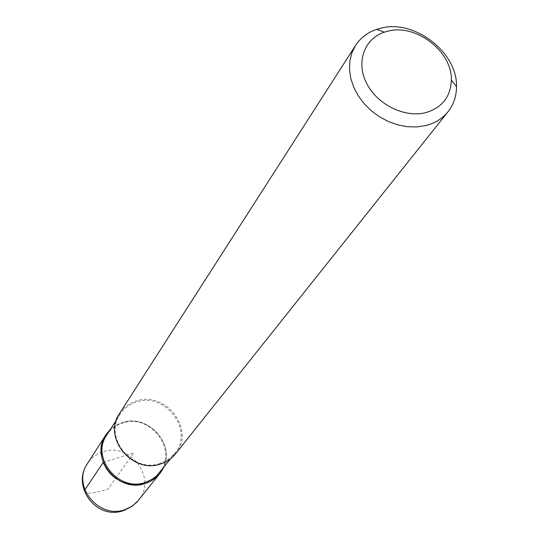<?xml version="1.0" encoding="UTF-8"?>
<svg xmlns="http://www.w3.org/2000/svg" width="539" height="539" viewBox="0 0 539 539"><rect width="100%" height="100%" fill="white"/><g stroke="black" fill="none" stroke-linecap="round" stroke-linejoin="round"><path stroke-width="0.4" stroke-dasharray="2.69 2.02" d="M122.279 422.569C147.686 413.541 175.701 444.001 163.492 467.609C175.701 444.001 147.686 413.541 122.279 422.569L115.851 425.359L110.293 429.522L115.851 425.359L122.279 422.569M159.382 472.784C178.645 450.766 150.61 413.042 122.73 423.061C115.925 425.217 110.583 429.219 106.715 435.074M160.305 463.351C132.729 473.666 103.239 437.553 120.035 414.363C124.024 408.333 129.535 404.216 136.576 402.013C165.399 391.772 194.552 430.816 174.703 453.501L168.296 459.464L160.305 463.351M175.552 453.825C195.96 430.553 166.046 390.452 136.461 400.962C129.219 403.219 123.552 407.457 119.456 413.662M103.252 462.395L133.854 452.807L107.813 489.176C90.855 494.236 83.208 494.458 84.859 489.836M138.57 500.253C157.503 478.652 130.344 441.825 103.104 451.77C96.447 453.912 91.219 457.867 87.426 463.628M123 510.777L124.098 510.426M120.035 414.363L116.343 420.11M174.703 453.501L170.452 458.851"/><path stroke-width="0.81" d="M163.492 467.609L159.82 473.572L156.411 477.177L151.338 480.815L145.557 483.355C118.25 493.677 89.178 457.995 105.833 434.919L110.293 429.522L106.399 434.063L103.515 439.319L101.743 445.086L101.157 451.163L101.79 457.321L103.616 463.324L106.574 468.943L110.556 473.97L115.407 478.208L120.945 481.502L126.961 483.726L133.227 484.79L139.507 484.669L145.557 483.355C153.824 480.539 159.8 475.29 163.492 467.609M116.343 420.11L106.715 435.074C90.437 457.577 118.789 492.424 145.449 482.358L152.153 479.245L156.943 475.486L170.452 458.851M355.585 45.384L119.456 413.662C102.262 437.459 132.533 474.482 160.804 463.897C166.794 461.943 171.705 458.588 175.552 453.825L448.111 111.627C442.573 118.486 435.175 123.121 425.918 125.533L416.977 126.928L407.578 126.732L398.011 124.954L388.599 121.639L379.638 116.889L371.418 110.866L364.216 103.751L358.26 95.787L353.732 87.237L350.774 78.371L349.481 69.47L349.878 60.833L351.94 52.721L355.585 45.384C360.557 37.797 367.571 32.448 376.626 29.349L381.241 28.062C414.76 19.33 457.557 52.539 456.513 86.55C456.493 96.117 453.69 104.478 448.111 111.627M388.221 31.08C416.297 23.709 452.302 51.65 451.365 80.136C450.685 96.865 442.128 107.706 425.695 112.658C404.627 118.095 377.159 104.505 366.614 83.316C355.807 62.201 364.256 38.727 384.354 32.158L388.221 31.08M84.859 489.836L103.252 462.395M105.833 434.919L87.426 463.628C71.505 485.713 98.974 519.583 124.967 509.638L131.503 506.572L137.014 502.045L159.82 473.572M87.426 463.628C71.175 486.522 96.508 520.088 123 510.777M124.098 510.426L132.068 506.377L138.57 500.253M451.365 80.136L456.513 86.55M384.354 32.158L376.626 29.349"/></g></svg>
